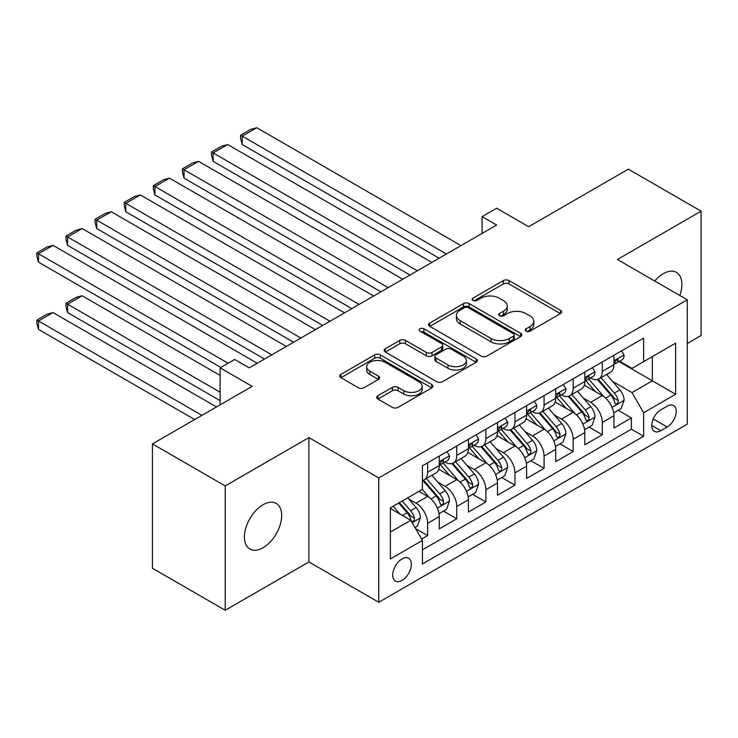 <?xml version="1.0" encoding="UTF-8"?>
<svg xmlns="http://www.w3.org/2000/svg" width="738" height="738" viewBox="0 0 738 738"><rect width="100%" height="100%" fill="white"/><g stroke="black" fill="none" stroke-linecap="round" stroke-linejoin="round"><path stroke-width="1.11" d="M526.111 331.113A2.832 1.633 0 0 0 530.105 331.113L560.465 313.585A4.041 2.334 0 0 0 561.646 311.934A4.041 2.334 0 0 0 560.465 310.292L509.035 280.597A4.041 2.334 0 0 0 503.325 280.597L472.966 298.124A2.832 1.633 0 0 0 472.145 299.277A2.832 1.633 0 0 0 472.966 300.431A2.832 1.633 0 0 0 476.969 300.431L480.899 298.161A12.933 7.463 0 0 1 499.183 298.161L503.464 300.643A12.933 7.463 0 0 1 507.255 305.919A12.933 7.463 0 0 1 503.464 311.196L499.543 313.466A2.832 1.633 0 0 0 498.713 314.619A2.832 1.633 0 0 0 499.543 315.772A2.832 1.633 0 0 0 503.537 315.772L507.467 313.502A12.933 7.463 0 0 1 525.751 313.502L530.041 315.975A12.933 7.463 0 0 1 533.823 321.261A12.933 7.463 0 0 1 530.041 326.537L526.111 328.807A2.832 1.633 0 0 0 525.281 329.96A2.832 1.633 0 0 0 526.111 331.113L526.111 328.807M263.051 547.753A26.347 15.212 120 0 0 280.265 524.543A26.347 15.212 120 0 0 276.224 503.427A26.347 15.212 120 0 0 263.051 504.737A26.347 15.212 120 0 0 245.846 527.947A26.347 15.212 120 0 0 249.887 549.063A26.347 15.212 120 0 0 263.051 547.753M679.818 295.504A26.347 15.212 120 0 0 676.432 272.377A26.347 15.212 120 0 0 663.259 273.678A26.347 15.212 120 0 0 654.717 281.012M402.035 580.437A13.173 7.601 120 0 0 410.642 568.832A13.173 7.601 120 0 0 408.621 558.279A13.173 7.601 120 0 0 402.035 558.934A13.173 7.601 120 0 0 393.428 570.539A13.173 7.601 120 0 0 395.448 581.092A13.173 7.601 120 0 0 402.035 580.437M377.902 395.725A4.041 2.334 0 0 0 376.721 397.376A4.041 2.334 0 0 0 377.902 399.027L392.33 407.358A4.041 2.334 0 0 0 398.05 407.358L431.758 387.893A4.041 2.334 0 0 0 432.938 386.242A4.041 2.334 0 0 0 431.758 384.599L380.328 354.904A4.041 2.334 0 0 0 374.618 354.904L340.91 374.369A4.041 2.334 0 0 0 339.72 376.02A4.041 2.334 0 0 0 340.91 377.671L358.336 387.727A4.041 2.334 0 0 0 364.046 387.727L378.474 379.397A4.041 2.334 0 0 0 379.655 377.755A4.041 2.334 0 0 0 378.474 376.103L369.83 371.113A10.812 6.236 0 0 1 366.666 366.703A10.812 6.236 0 0 1 373.336 360.937A10.812 6.236 0 0 1 385.116 362.284L418.972 381.832A10.812 6.236 0 0 1 422.136 386.242A10.812 6.236 0 0 1 415.466 392.007A10.812 6.236 0 0 1 403.686 390.66L398.05 387.404A4.041 2.334 0 0 0 392.33 387.404L377.902 395.725L377.902 399.027M687.272 343.502L701.1 335.522L701.1 211.169L628.333 169.159L528.648 226.714L496.628 208.227L482.08 216.631L496.628 225.025L249.232 367.865L234.675 359.461L220.127 367.865L220.127 404.83M225.219 485.918L225.219 610.271L308.899 561.959L308.899 437.606L225.219 485.918L152.452 443.907L252.138 386.352L220.127 367.865M308.899 437.606L378.751 477.929L687.272 299.803L687.272 424.156L378.751 602.282L378.751 477.929M701.1 211.169L617.42 259.481L687.272 299.803M481.185 356.057A4.041 2.334 0 0 0 486.895 356.057L520.613 336.593A4.041 2.334 0 0 0 521.794 334.951A4.041 2.334 0 0 0 520.613 333.299L469.184 303.604A4.041 2.334 0 0 0 463.473 303.604L429.756 323.069A4.041 2.334 0 0 0 428.575 324.72A4.041 2.334 0 0 0 429.756 326.371L481.185 356.057M421.029 331.722A2.832 1.633 0 0 1 423.898 332.118L423.898 328.761L476.185 358.945A4.041 2.334 0 0 1 477.366 360.596A4.041 2.334 0 0 1 476.185 362.247L442.468 381.712A4.041 2.334 0 0 1 436.758 381.712L385.328 352.017L385.328 348.723A4.041 2.334 0 0 0 384.147 350.365A4.041 2.334 0 0 0 385.328 352.017M385.328 348.723L399.756 340.393A4.041 2.334 0 0 1 405.476 340.393L426.333 352.432A4.041 2.334 0 0 0 432.044 352.432L441.61 346.906A4.041 2.334 0 0 0 442.8 345.255A4.041 2.334 0 0 0 441.61 343.604L419.904 331.067A2.832 1.633 0 0 1 419.073 329.914A2.832 1.633 0 0 1 420.817 328.41A2.832 1.633 0 0 1 423.898 328.761M225.219 610.271L152.452 568.26L152.452 443.907M421.61 539.063L427.653 535.576L415.568 528.602M408.695 498.925L416.011 503.141A16.467 9.502 60 0 1 427.653 523.307L439.294 516.582L439.294 528.851L456.757 518.768L443.51 511.12M437.8 482.117L445.115 486.333A16.467 9.502 60 0 1 456.757 506.499L468.399 499.783L468.399 512.043L485.862 501.96L472.615 494.322M466.914 465.309L474.22 469.534A16.467 9.502 60 0 1 485.862 489.7L497.504 482.975L497.504 495.244L514.967 485.161L501.72 477.514M496.019 448.51L503.325 452.726A16.467 9.502 60 0 1 514.967 472.892L526.609 466.167L526.609 478.436L544.072 468.353L530.825 460.706M525.124 431.702L532.43 435.927A16.467 9.502 60 0 1 544.072 456.084L555.714 449.368L555.714 461.637L573.177 451.555L559.939 443.907M554.229 414.904L561.535 419.119A16.467 9.502 60 0 1 573.177 439.285L584.819 432.56L584.819 444.829L602.282 434.747L602.282 422.477A16.467 9.502 -120 0 0 590.64 402.311L583.334 398.096M589.044 427.099L602.282 434.747M439.294 516.582A16.467 9.502 -120 0 0 427.653 496.416L418.916 491.379M468.399 499.783A16.467 9.502 -120 0 0 456.757 479.617L438.75 469.22M497.504 482.975A16.467 9.502 -120 0 0 485.862 462.809L467.864 452.422M526.609 466.167A16.467 9.502 -120 0 0 514.967 446.001L496.969 435.614M555.714 449.368A16.467 9.502 -120 0 0 544.072 429.202L526.074 418.806M584.819 432.56A16.467 9.502 -120 0 0 573.177 412.394L555.179 402.007M667.189 406.177L660.787 409.876A12.758 7.371 120 0 0 652.457 421.121A12.758 7.371 120 0 0 654.412 431.343A12.758 7.371 120 0 0 660.787 430.715L667.189 427.016A12.758 7.371 120 0 0 675.528 415.771A12.758 7.371 120 0 0 673.573 405.549A12.758 7.371 120 0 0 667.189 406.177M390.393 532.043L410.771 520.281L422.413 540.447L422.413 563.97L643.619 436.259L643.619 412.736L631.977 392.57L612.439 381.288M422.413 540.447L390.393 558.934L390.393 507.845L422.413 489.359L422.413 465.835L643.619 338.124L643.619 361.648L675.63 343.161L675.63 394.249L643.619 412.736M444.959 462.053L445.115 462.136A16.467 9.502 60 0 0 453.344 462.957L464.986 456.232A16.467 9.502 -120 0 0 468.399 448.695L468.399 439.285M474.064 445.245L474.22 445.337A16.467 9.502 60 0 0 482.449 446.149L494.091 439.424A16.467 9.502 -120 0 0 497.504 431.887L497.504 422.477M503.168 428.437L503.325 428.529A16.467 9.502 60 0 0 511.554 429.341L523.196 422.625A16.467 9.502 -120 0 0 526.609 415.088L526.609 405.679M532.283 411.638L532.43 411.721A16.467 9.502 60 0 0 540.659 412.542L552.301 405.817A16.467 9.502 -120 0 0 555.714 398.28L555.714 388.871M561.387 394.83L561.535 394.922A16.467 9.502 60 0 0 569.773 395.734L581.415 389.018A16.467 9.502 -120 0 0 584.819 381.472L584.819 372.063M422.413 549.856L631.387 429.202L631.387 417.939L613.924 428.022L613.924 415.762A16.467 9.502 -120 0 0 602.282 395.596L584.284 385.199M590.492 378.031L590.64 378.114A16.467 9.502 -120 0 0 598.878 378.935A16.467 9.502 -120 0 0 602.282 371.399L602.282 361.98M598.878 378.935L610.52 372.21A16.467 9.502 -120 0 0 613.924 364.673L613.924 355.264M427.653 462.809L427.653 472.219A16.467 9.502 60 0 1 424.239 479.755A16.467 9.502 60 0 1 422.413 480.42M424.239 479.755L435.881 473.04A16.467 9.502 -120 0 0 439.294 465.494L439.294 456.084M456.757 446.001L456.757 455.411A16.467 9.502 60 0 1 453.344 462.957M485.862 429.202L485.862 438.612A16.467 9.502 60 0 1 482.449 446.149M514.967 412.394L514.967 421.804A16.467 9.502 60 0 1 511.554 429.341M544.072 395.596L544.072 405.005A16.467 9.502 60 0 1 540.659 412.542M573.177 378.788L573.177 388.197A16.467 9.502 60 0 1 569.773 395.734M573.177 439.285L573.177 451.555M544.072 456.084L544.072 468.353M514.967 472.892L514.967 485.161M485.862 489.7L485.862 501.96M456.757 506.499L456.757 518.768M427.653 523.307L427.653 535.576M410.771 520.281L390.393 508.519M631.977 392.57L652.346 380.808L652.346 356.611L675.63 343.161M619.016 361.555L675.63 394.249M619.597 361.223L631.977 368.373L643.619 361.648M308.899 561.959L378.751 602.282M482.08 216.631L482.08 233.429M618.149 410.3L631.387 417.939M631.387 429.202L643.619 436.259M527.236 331.51L530.041 329.895A12.933 7.463 0 0 0 533.823 324.619L533.823 321.261M507.255 305.919L507.255 309.277A12.933 7.463 0 0 1 503.464 314.554L500.668 316.168M560.41 313.622L509.035 283.955A4.041 2.334 0 0 0 503.325 283.955L474.1 300.827M520.558 336.629L469.184 306.971A4.041 2.334 0 0 0 463.473 306.971L429.811 326.399M513.464 336.104A2.832 1.633 0 0 0 514.294 334.951A2.832 1.633 0 0 0 513.464 333.788L468.326 307.728A2.832 1.633 0 0 0 464.331 307.728L460.189 310.126A12.933 7.463 0 0 0 456.398 315.403A12.933 7.463 0 0 0 460.189 320.679L491.038 338.493A12.933 7.463 0 0 0 509.321 338.493L513.464 336.104L513.464 339.462A2.832 1.633 0 0 0 514.294 338.308L514.294 334.951M456.398 315.403L456.398 318.761A12.933 7.463 0 0 0 460.189 324.037L460.189 320.679M513.464 339.462L509.321 341.851A12.933 7.463 0 0 1 491.038 341.851L460.189 324.037M385.384 352.054L399.756 343.751L399.756 340.393M442.8 345.255L442.8 348.613A4.041 2.334 0 0 1 441.61 350.264L432.044 355.79A4.041 2.334 0 0 1 426.333 355.79L405.476 343.751A4.041 2.334 0 0 0 399.756 343.751M423.898 332.118L476.13 362.275M447.975 364.923A10.812 6.236 0 0 0 459.746 366.279A10.812 6.236 0 0 0 466.425 360.513A10.812 6.236 0 0 0 463.252 356.103L451.324 349.212A4.041 2.334 0 0 0 445.614 349.212L436.047 354.738A4.041 2.334 0 0 0 434.857 356.389A4.041 2.334 0 0 0 436.047 358.041L447.975 364.923L447.975 368.29A10.812 6.236 0 0 0 459.746 369.637A10.812 6.236 0 0 0 466.425 363.871L466.425 360.513M434.857 356.389L434.857 359.747A4.041 2.334 0 0 0 436.047 361.399L436.047 358.041M447.975 368.29L436.047 361.399M422.136 386.242L422.136 389.609A10.812 6.236 0 0 1 415.466 395.374A10.812 6.236 0 0 1 403.686 394.018L398.05 390.762A4.041 2.334 0 0 0 392.33 390.762L377.957 399.055M366.666 366.703L366.666 370.061A10.812 6.236 0 0 0 369.83 374.47L369.83 371.113M378.419 379.433L369.83 374.47M431.702 387.93L380.328 358.262A4.041 2.334 0 0 0 374.618 358.262L340.965 377.699M613.684 412.874L621.202 408.529L624.117 400.125A10.904 6.301 -120 0 0 619.865 389.885L606.571 374.489M603.905 396.657L588.703 379.055M242.239 211.751L380.928 291.824L184.03 178.144L182.434 172.175L182.434 168.817L192.618 162.941L198.587 161.345L184.03 169.74L184.03 178.144M595.252 391.537L586.433 381.315A26.134 15.092 -120 0 0 585.621 380.411M597.393 379.526L610.843 395.098A10.904 6.301 60 0 1 614.736 402.607L615.529 403.907L616.996 403.695L617.983 402.496L618.223 400.596A10.904 6.301 -120 0 0 614.339 393.077L601.036 377.681M598.186 379.267L612.632 396.002A5.553 3.21 60 0 1 614.034 398.179L618.223 400.596M446.425 254.02L242.239 136.133L242.239 144.537L439.147 258.217M621.636 350.808L624.117 355.089A10.904 6.301 60 0 1 621.857 359.923L616.322 363.114A10.904 6.301 -120 0 0 618.223 360.596L617.992 359.637L616.636 359.904L614.736 362.616A10.904 6.301 60 0 1 613.924 364.166M460.973 245.616L256.796 127.729L242.239 136.133L240.643 135.211L250.828 129.325L256.796 127.729M614.293 363.622L614.339 363.622A10.904 6.301 -120 0 0 616.322 363.114M242.239 144.537L240.643 138.569L240.643 135.211M584.579 429.682L592.097 425.337L595.003 416.933A10.904 6.301 -120 0 0 590.76 406.693L577.457 391.297M574.801 413.464L559.598 395.863M213.134 228.559L351.823 308.632L154.925 194.952L153.329 188.983L153.329 185.625L163.513 179.74L169.482 178.144L154.925 186.548L154.925 194.952M566.147 408.335L557.328 398.123A26.134 15.092 -120 0 0 556.517 397.21M568.288 396.324L581.738 411.905A10.904 6.301 60 0 1 585.621 419.415L586.415 420.706L587.891 420.503L588.878 419.304L589.118 417.394A10.904 6.301 -120 0 0 585.225 409.885L571.932 394.489M569.081 396.075L583.527 412.81A5.553 3.21 60 0 1 584.93 414.977L589.118 417.394M555.474 446.481L562.993 442.145L565.898 433.741A10.904 6.301 -120 0 0 561.655 423.492L548.352 408.096M545.686 430.263L530.493 412.671M184.03 245.367L322.718 325.43L125.82 211.751L124.215 205.791L124.215 202.424L134.408 196.548L140.368 194.952L125.82 203.356L125.82 211.751M537.043 425.143L528.224 414.931A26.134 15.092 -120 0 0 527.412 414.018M539.183 413.132L552.633 428.704A10.904 6.301 60 0 1 556.517 436.223L557.31 437.514L558.786 437.302L559.773 436.103L560.013 434.202A10.904 6.301 -120 0 0 556.12 426.693L542.827 411.287M539.967 412.874L554.423 429.608A5.553 3.21 60 0 1 555.825 431.785L560.013 434.202M526.36 463.289L533.888 458.944L536.794 450.54A10.904 6.301 -120 0 0 532.55 440.3L519.248 424.904M516.582 447.071L501.388 429.47M154.925 262.165L293.613 342.238L96.715 228.559L95.11 222.59L95.11 219.232L105.303 213.347L111.263 211.751L96.715 220.155L96.715 228.559M507.938 441.942L499.109 431.73A26.134 15.092 -120 0 0 498.307 430.826M510.078 429.94L523.528 445.512A10.904 6.301 60 0 1 527.412 453.021L528.205 454.313L529.681 454.11L530.668 452.911L530.908 451.01A10.904 6.301 -120 0 0 527.015 443.492L513.722 428.095M510.862 429.682L525.318 446.416A5.553 3.21 60 0 1 526.72 448.593L530.908 451.01M497.255 480.087L504.783 475.752L507.689 467.348A10.904 6.301 -120 0 0 503.445 457.108L490.143 441.711M487.477 463.87L472.283 446.278M125.82 278.973L264.508 359.046L67.61 245.367L66.005 239.398L66.005 236.04L76.189 230.155L82.158 228.559L67.61 236.963L67.61 245.367M478.833 458.75L470.005 448.538A26.134 15.092 -120 0 0 469.202 447.625M480.964 446.739L494.423 462.311A10.904 6.301 60 0 1 498.307 469.829L499.1 471.121L500.576 470.918L501.563 469.719L501.803 467.809A10.904 6.301 -120 0 0 497.91 460.3L484.617 444.903M481.757 446.49L496.213 463.224A5.553 3.21 60 0 1 497.615 465.392L501.803 467.809M417.311 270.818L213.134 152.941L213.134 161.345L410.042 275.025M592.531 367.616L595.003 371.897A10.904 6.301 60 0 1 592.752 376.721L587.217 379.913A10.904 6.301 -120 0 0 589.118 377.404L588.887 376.435L587.522 376.712L585.621 379.424A10.904 6.301 60 0 1 584.819 380.974M431.868 262.414L227.691 144.537L213.134 152.941L211.538 152.019L221.723 146.133L227.691 144.537M585.188 380.43L585.225 380.43A10.904 6.301 -120 0 0 587.217 379.913M213.134 161.345L211.538 155.377L211.538 152.019M388.206 287.626L182.434 168.817M563.426 384.415L565.898 388.705A10.904 6.301 60 0 1 563.648 393.529L558.112 396.721A10.904 6.301 -120 0 0 560.013 394.212L559.782 393.243L558.417 393.511L556.517 396.223A10.904 6.301 60 0 1 555.714 397.773M402.764 279.222L198.587 161.345M556.083 397.228L556.12 397.228A10.904 6.301 -120 0 0 558.112 396.721M359.102 304.425L153.329 185.625M534.321 401.223L536.794 405.503A10.904 6.301 60 0 1 534.533 410.328L529.008 413.529A10.904 6.301 -120 0 0 530.908 411.011L530.677 410.042L529.312 410.319L527.412 413.031A10.904 6.301 60 0 1 526.609 414.581M373.659 296.03L169.482 178.144M526.969 414.036L527.015 414.036A10.904 6.301 -120 0 0 529.008 413.529M329.997 321.233L124.215 202.424M505.216 418.022L507.689 422.311A10.904 6.301 60 0 1 505.429 427.136L499.903 430.328A10.904 6.301 -120 0 0 501.803 427.819L501.572 426.85L500.207 427.118L498.307 429.83A10.904 6.301 60 0 1 497.504 431.389M344.554 312.829L140.368 194.952M497.864 430.844L497.91 430.844A10.904 6.301 -120 0 0 499.903 430.328M468.15 496.895L475.678 492.55L478.584 484.146A10.904 6.301 -120 0 0 474.331 473.907L461.038 458.51M458.372 480.678L443.169 463.077M96.715 295.772L220.846 367.441L38.505 262.165L36.9 256.197L36.9 252.839L47.084 246.962L53.053 245.367L38.505 253.761L38.505 262.165M449.719 475.558L440.9 465.337A26.134 15.092 -120 0 0 440.088 464.433M451.859 463.547L465.309 479.119A10.904 6.301 60 0 1 469.202 486.628L469.995 487.929L471.471 487.717L472.458 486.517L472.698 484.617A10.904 6.301 -120 0 0 468.805 477.099L455.503 461.702M452.652 463.289L467.108 480.023A5.553 3.21 60 0 1 468.51 482.2L472.698 484.617M300.892 338.041L95.11 219.232M476.111 434.83L478.584 439.11A10.904 6.301 60 0 1 476.324 443.944L470.798 447.136A10.904 6.301 -120 0 0 472.698 444.617L472.468 443.649L471.102 443.925L469.202 446.638A10.904 6.301 60 0 1 468.399 448.187M315.449 329.637L111.263 211.751M468.759 447.643L468.805 447.643A10.904 6.301 -120 0 0 470.798 447.136M439.045 513.703L446.564 509.358L449.479 500.954A10.904 6.301 -120 0 0 445.226 490.715L431.933 475.318M220.127 392.229L67.61 304.176L82.158 295.772L220.127 375.43M429.267 497.486L422.302 489.423M67.61 312.58L66.005 306.611L66.005 303.253L67.61 304.176L67.61 312.58L220.127 400.633M420.614 492.357L419.488 491.047M422.754 480.346L436.204 495.918A10.904 6.301 60 0 1 440.097 503.436L440.89 504.727L442.366 504.524L443.353 503.325L443.584 501.416A10.904 6.301 -120 0 0 439.7 493.906L426.398 478.51M423.547 480.097L438.003 496.831A5.553 3.21 60 0 1 439.396 498.999L443.584 501.416M66.005 303.253L76.189 297.368L82.158 295.772M271.787 354.84L66.005 236.04M447.007 451.638L449.479 455.918A10.904 6.301 60 0 1 447.219 460.743L441.693 463.934A10.904 6.301 -120 0 0 443.584 461.425L443.363 460.457L441.997 460.724L440.097 463.446A10.904 6.301 60 0 1 439.294 464.995M286.335 346.436L82.158 228.559M439.654 464.451L439.7 464.451A10.904 6.301 -120 0 0 441.693 463.934M414.987 527.587L417.459 526.166L420.374 517.762A10.904 6.301 -120 0 0 416.121 507.513L407.754 497.827M201.926 415.337L38.505 320.984L53.053 312.58L216.483 406.933M399.931 514.026L393.197 506.222M38.505 329.388L36.9 323.419L36.9 320.061L38.505 320.984L38.505 329.388L194.657 419.535M391.509 509.165L390.393 507.864M398.732 503.03L407.099 512.725A10.904 6.301 60 0 1 410.992 520.244L411.786 521.535L413.252 521.323L414.239 520.124L414.479 518.224A10.904 6.301 -120 0 0 410.596 510.705L402.219 501.019M399.406 502.643L408.898 513.63A5.553 3.21 60 0 1 410.291 515.807L414.479 518.224M36.9 320.061L47.084 314.176L53.053 312.58M228.125 363.244L36.9 252.839M257.23 363.244L53.053 245.367M416.011 503.141L427.653 496.416M445.115 486.333L456.757 479.617M474.22 469.534L485.862 462.809M503.325 452.726L514.967 446.001M532.43 435.927L544.072 429.202M561.535 419.119L573.177 412.394M590.64 402.311L602.282 395.596M602.282 371.399L613.924 364.673M427.653 472.219L439.294 465.494M456.757 455.411L468.399 448.695M485.862 438.612L497.504 431.887M514.967 421.804L526.609 415.088M544.072 405.005L555.714 398.28M573.177 388.197L584.819 381.472M602.282 422.477L613.924 415.762M653.231 418.963L667.189 427.016M651.765 425.503L660.787 430.715M530.041 329.895L530.041 326.537M499.543 315.772L499.543 313.466M503.464 314.554L503.464 311.196M472.966 300.431L472.966 298.124M503.325 283.955L503.325 280.597M509.035 283.955L509.035 280.597M560.465 313.585L560.465 310.292M429.756 326.371L429.756 323.069M463.473 306.971L463.473 303.604M469.184 306.971L469.184 303.604M520.613 336.593L520.613 333.299M491.038 341.851L491.038 338.493M509.321 341.851L509.321 338.493M405.476 343.751L405.476 340.393M426.333 355.79L426.333 352.432M432.044 355.79L432.044 352.432M441.61 350.264L441.61 346.906M476.185 362.247L476.185 358.945M392.33 390.762L392.33 387.404M398.05 390.762L398.05 387.404M403.686 394.018L403.686 390.66M378.474 379.397L378.474 376.103M340.91 377.671L340.91 374.369M374.618 358.262L374.618 354.904M380.328 358.262L380.328 354.904M431.758 387.893L431.758 384.599M612.023 407.284L624.044 400.337M614.339 393.077L619.865 389.885M605.64 398.096L610.843 395.098M624.044 354.969L613.924 360.808M616.82 359.784L618.223 360.596M582.909 424.082L594.939 417.145M585.225 409.885L590.76 406.693M576.535 414.904L581.738 411.905M553.804 440.89L565.834 433.944M556.12 426.693L561.655 423.492M547.43 431.712L552.633 428.704M524.7 457.698L536.72 450.752M527.015 443.492L532.55 440.3M518.325 448.51L523.528 445.512M495.595 474.497L507.615 467.56M497.91 460.3L503.445 457.108M489.22 465.318L494.423 462.311M594.939 371.777L584.819 377.616M587.706 376.592L589.118 377.404M565.834 388.575L555.714 394.415M558.601 393.391L560.013 394.212M536.72 405.383L526.609 411.223M529.497 410.199L530.908 411.011M507.615 422.182L497.504 428.022M500.392 427.007L501.803 427.819M466.49 491.305L478.51 484.359M468.805 477.099L474.331 473.907M460.106 482.117L465.309 479.119M478.51 438.99L468.399 444.829M471.287 443.806L472.698 444.617M437.385 508.104L449.405 501.167M439.7 493.906L445.226 490.715M431.001 498.925L436.204 495.918M449.405 455.789L439.294 461.628M442.182 460.613L443.584 461.425M412.145 522.679L420.3 517.965M410.596 510.705L416.121 507.513M402.394 515.447L407.099 512.725"/></g></svg>
